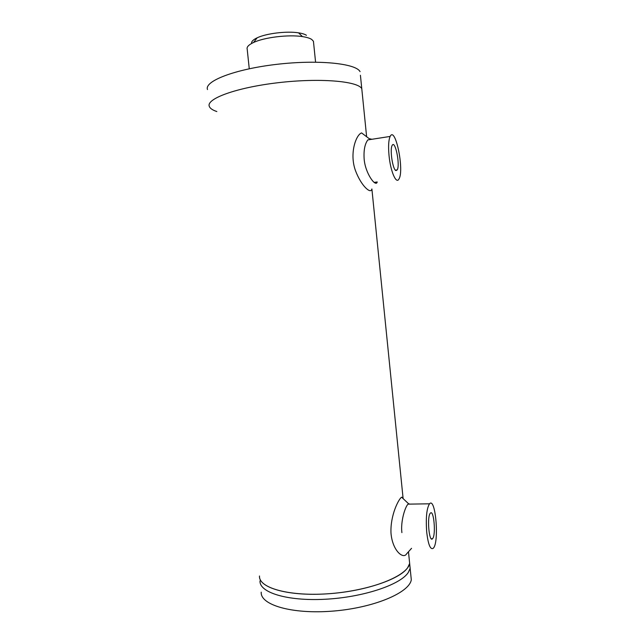 <?xml version="1.0" encoding="UTF-8"?>
<svg xmlns="http://www.w3.org/2000/svg" width="644" height="644" viewBox="0 0 644 644"><rect width="100%" height="100%" fill="white"/><g stroke="black" fill="none" stroke-linecap="round" stroke-linejoin="round"><path stroke-width="0.97" d="M407.733 567.589C399.811 579.648 362.524 592.045 324.455 593.993C286.355 596.054 258.51 587.344 259.508 575.994C258.3 588.069 290.154 596.956 331.072 593.551C371.974 590.274 407.652 575.736 409.656 563.452L407.733 567.589M409.149 558.437L409.656 563.452L409.149 558.437M261.231 592.158C260.104 604.893 292.006 614.457 332.9 611.1C373.778 607.88 409.375 592.738 411.299 579.785L410.148 568.354L408.232 572.556C400.335 584.8 363.071 597.342 325.011 599.258C286.91 601.287 259.049 592.375 260.023 580.848C259.049 592.375 286.91 601.287 325.011 599.258C363.071 597.342 400.335 584.8 408.232 572.556L410.148 568.354L408.473 551.755M411.556 548.318L406.606 553.848C403.434 559.515 392.389 550.974 390.972 532.91C390.28 514.991 398.789 498.802 401.606 497.192L403.015 497.579L403.12 498.609L371.894 188.974M401.888 532.612C400.504 521.559 405.068 506.9 408.03 504.139L408.562 503.729L409.826 504.115M371.789 189.111C371.049 194.222 361.469 186.688 355.391 170.402C349.257 153.28 356.108 134.636 361.59 132.922L369.221 138.685L371.934 139.273M374.116 182.389L377.223 181.962C375.927 187.75 365.293 173.542 364.158 159.149C363.578 150.406 364.802 143.998 367.829 139.917L390.143 136.431C395.344 125.491 404.488 170.37 398.998 178.919C396.31 184.715 390.506 171.521 389.024 155.446C388.203 146.301 388.574 139.957 390.143 136.431M432.744 538.448L432.494 538.762C429.017 542.86 426.827 516.037 430.393 513.155C433.742 509.106 436.077 534.238 432.744 538.448M426.739 532.491C425.692 517.993 426.618 508.43 429.516 503.809C435.65 496.492 439.49 543.214 433.162 548.342C430.369 549.887 428.236 544.607 426.739 532.491M411.299 579.785L410.767 574.488M360.423 75.276L361.775 88.639C357.718 81.064 319.472 77.803 277.886 82.738C236.259 87.584 205.935 98.806 209.3 106.365C210.057 108.393 212.568 110.116 216.835 111.541M360.06 71.653C355.931 63.354 317.597 59.441 275.978 64.432C234.336 69.335 204.059 81.289 207.505 89.564M366.621 136.721L361.775 88.639C357.718 81.064 319.472 77.803 277.886 82.738C236.259 87.584 205.935 98.806 209.3 106.365M306.439 35.291C304.789 34.212 302.157 33.391 298.542 32.836C286.854 30.92 266.254 33.416 257.133 37.827C253.076 39.751 251.232 41.627 251.603 43.462M249.26 68.763L247.199 49.21C246.523 47.044 248.64 44.798 253.559 42.488C264.257 37.352 288.713 34.39 302.463 36.603C306.713 37.247 309.796 38.189 311.712 39.437L313.435 41.264L313.596 42.826M396.028 170.604C392.84 170.233 389.596 149.464 392.14 145.464C395.086 139.176 400.375 164.904 397.227 169.895L396.028 170.604M408.03 504.139L429.516 503.809M408.562 503.729L401.606 497.192M377.102 181.978L376.225 183.146M432.494 538.762L431.303 538.762M257.133 37.827L253.559 42.488M298.542 32.836L302.463 36.603M315.576 62.146L313.435 41.264M397.227 169.895L395.392 170.153"/></g></svg>
